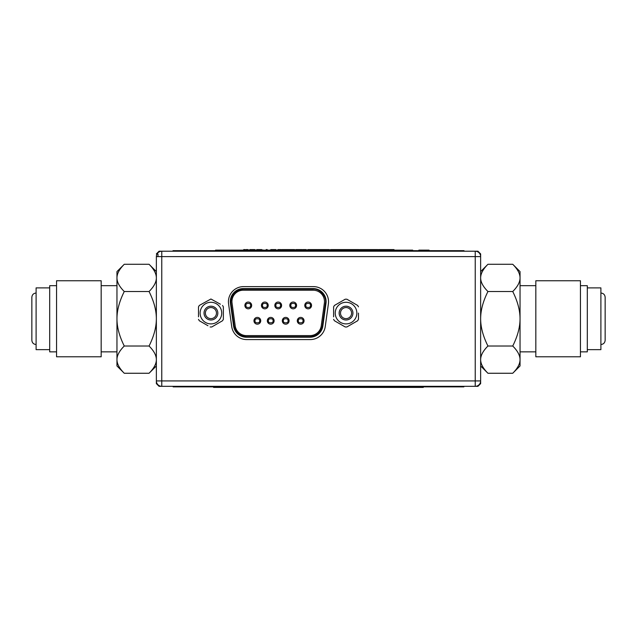 <?xml version="1.0" encoding="UTF-8"?>
<svg xmlns="http://www.w3.org/2000/svg" width="637" height="637" viewBox="0 0 637 637"><rect width="100%" height="100%" fill="white"/><g stroke="black" fill="none" stroke-linecap="round" stroke-linejoin="round"><path stroke-width="0.96" d="M156.36 256.615L161.766 256.615L161.766 380.926L156.36 380.926A5.407 5.407 0 0 0 161.766 386.325L477.933 386.325L480.64 383.625L480.64 253.916L477.933 251.209L161.766 251.209L161.766 256.615L475.234 256.615L475.234 251.209A5.407 5.407 0 0 1 480.64 256.615L475.234 256.615L475.234 380.926L480.64 380.926A5.407 5.407 0 0 1 475.234 386.325L475.234 380.926L161.766 380.926L161.766 386.325L159.067 386.325L156.36 383.625L156.36 256.615A5.407 5.407 0 0 1 161.766 251.209L159.067 251.209L156.36 253.916M157.984 256.615L157.984 254.139M231.709 326.518A15.137 15.137 0 0 0 246.694 339.577L310.267 339.577A15.137 15.137 0 0 0 325.26 326.518L328.397 303.817A15.137 15.137 0 0 0 313.404 286.61L243.565 286.61A15.137 15.137 0 0 0 228.572 303.817L231.709 326.518M334.425 320.737L333.613 319.336L334.425 320.737L345.23 326.98L346.854 326.98L357.66 320.737L358.472 319.336L358.472 313.093M358.472 306.851L357.66 305.449L346.854 299.207L345.23 299.207L334.425 305.449L333.613 306.851L333.613 316.852M358.472 318.715L358.472 319.336M334.425 305.449L336.583 304.199M340.5 313.093A5.542 5.542 0 0 0 348.813 317.895A5.542 5.542 0 0 0 348.813 308.3A5.542 5.542 0 0 0 340.5 313.093M339.147 313.093A6.888 6.888 0 0 0 349.49 319.065A6.888 6.888 0 0 0 349.49 307.13A6.888 6.888 0 0 0 339.147 313.093M346.042 302.288A10.813 10.813 0 0 1 355.406 318.5A10.813 10.813 0 0 1 336.678 318.5A10.813 10.813 0 0 1 346.042 302.288M199.301 320.737L198.497 319.336L199.301 320.737L207.957 325.73M220.386 304.199L210.927 299L199.301 305.449L198.497 306.851L198.497 316.852M211.739 326.98L222.544 320.737L211.739 326.98L210.114 326.98M222.544 305.449L223.356 306.851L223.356 319.336L222.544 320.737M223.356 306.851L223.356 309.343M205.385 313.093A5.542 5.542 0 0 0 213.698 317.895A5.542 5.542 0 0 0 213.698 308.3A5.542 5.542 0 0 0 205.385 313.093M204.031 313.093A6.888 6.888 0 0 0 214.374 319.065A6.888 6.888 0 0 0 214.374 307.13A6.888 6.888 0 0 0 204.031 313.093M210.927 302.288A10.813 10.813 0 0 1 220.283 318.5A10.813 10.813 0 0 1 201.563 318.5A10.813 10.813 0 0 1 210.927 302.288M293.187 302.049A3.384 3.384 -90 0 1 296.571 305.434A3.384 3.384 -90 0 1 293.187 308.818A3.384 3.384 -90 0 1 289.803 305.434A3.384 3.384 -90 0 1 293.187 302.049A3.384 3.384 -90 0 1 296.117 307.13A3.384 3.384 -90 0 1 290.257 307.13A3.384 3.384 -90 0 1 293.187 302.049M300.672 317.401A3.384 3.384 -90 0 1 304.056 320.785A3.384 3.384 -90 0 1 300.672 324.169A3.384 3.384 -90 0 1 297.288 320.785A3.384 3.384 -90 0 1 300.672 317.401A3.384 3.384 -90 0 1 303.602 322.473A3.384 3.384 -90 0 1 297.742 322.473A3.384 3.384 -90 0 1 300.672 317.401M285.695 317.401A3.384 3.384 -90 0 1 289.079 320.785A3.384 3.384 -90 0 1 285.695 324.169A3.384 3.384 -90 0 1 282.318 320.785A3.384 3.384 -90 0 1 285.695 317.401A3.384 3.384 -90 0 1 288.633 322.473A3.384 3.384 -90 0 1 282.764 322.473A3.384 3.384 -90 0 1 285.695 317.401M278.21 302.049A3.384 3.384 -90 0 1 281.594 305.434A3.384 3.384 -90 0 1 278.21 308.818A3.384 3.384 -90 0 1 274.826 305.434A3.384 3.384 -90 0 1 278.21 302.049A3.384 3.384 -90 0 1 281.14 307.13A3.384 3.384 -90 0 1 275.28 307.13A3.384 3.384 -90 0 1 278.21 302.049M270.725 317.401A3.384 3.384 -90 0 1 274.109 320.785A3.384 3.384 -90 0 1 270.725 324.169A3.384 3.384 -90 0 1 267.341 320.785A3.384 3.384 -90 0 1 270.725 317.401A3.384 3.384 -90 0 1 273.655 322.473A3.384 3.384 -90 0 1 267.795 322.473A3.384 3.384 -90 0 1 270.725 317.401M257.348 317.401A3.384 3.384 -90 0 1 260.732 320.785A3.384 3.384 -90 0 1 257.348 324.169A3.384 3.384 -90 0 1 253.964 320.785A3.384 3.384 -90 0 1 257.348 317.401A3.384 3.384 -90 0 1 260.278 322.473A3.384 3.384 -90 0 1 254.418 322.473A3.384 3.384 -90 0 1 257.348 317.401M264.833 302.049A3.384 3.384 -90 0 1 268.217 305.434A3.384 3.384 -90 0 1 264.833 308.818A3.384 3.384 -90 0 1 261.449 305.434A3.384 3.384 -90 0 1 264.833 302.049A3.384 3.384 -90 0 1 267.763 307.13A3.384 3.384 -90 0 1 261.903 307.13A3.384 3.384 -90 0 1 264.833 302.049M248.271 302.049A3.384 3.384 -90 0 1 251.655 305.434A3.384 3.384 -90 0 1 248.271 308.818A3.384 3.384 -90 0 1 244.887 305.434A3.384 3.384 -90 0 1 248.271 302.049A3.384 3.384 -90 0 1 251.201 307.13A3.384 3.384 -90 0 1 245.341 307.13A3.384 3.384 -90 0 1 248.271 302.049M234.113 325.953L230.976 303.26L230.443 303.331L233.58 326.033L230.443 303.331A12.971 12.971 -90 0 1 243.294 288.585L243.294 289.126L313.133 289.126C319.814 288.378 327.1 296.738 325.451 303.26L322.314 325.953C320.841 332.546 316.732 336.129 310.004 336.686L246.423 336.686C239.695 336.129 235.586 332.546 234.113 325.953L233.58 326.033A12.971 12.971 -90 0 0 246.423 337.228A12.971 12.971 -90 0 1 233.58 326.033L230.443 303.331A12.971 12.971 -90 0 1 243.294 288.585L313.133 288.585A12.971 12.971 -90 0 1 325.985 303.331L325.451 303.26M246.423 336.686L246.423 337.228L310.004 337.228L310.004 336.686M322.314 325.953L322.848 326.033L325.985 303.331L322.848 326.033A12.971 12.971 -90 0 1 310.004 337.228M313.133 290.209L243.294 290.209L313.133 290.209A11.347 11.347 90 0 1 324.376 303.108A11.347 11.347 90 0 0 313.133 290.209M324.376 303.108L321.247 325.81L324.376 303.108M310.004 335.603A11.347 11.347 90 0 0 321.247 325.81L321.247 325.81A11.347 11.347 90 0 1 310.004 335.603L246.423 335.603L310.004 335.603M246.001 335.595A11.347 11.347 90 0 0 246.423 335.603A11.347 11.347 90 0 1 235.18 325.81L232.051 303.108A11.347 11.347 90 0 1 243.294 290.209M308.157 302.049A3.384 3.384 -90 0 1 311.087 307.13A3.384 3.384 -90 0 1 305.227 307.13A3.384 3.384 -90 0 1 308.157 302.049A3.384 3.384 -90 0 1 311.541 305.434A3.384 3.384 -90 0 1 308.157 308.818A3.384 3.384 -90 0 1 304.773 305.434A3.384 3.384 -90 0 1 308.157 302.049M173.137 386.325L173.137 386.866L463.863 386.866L463.863 386.325M255.931 387.407L254.888 387.407M241.71 387.407L239.098 387.407M307.337 387.407L305.37 387.407M396.604 387.407L397.321 387.407M405.61 387.407L406.048 387.407M413.421 387.407L413.851 387.407M423.302 387.407L422.61 387.407L423.302 387.407L423.302 386.866M400.761 387.407L401.318 387.407M363.432 387.407L361.625 387.407M354.546 387.407L353.965 387.407M422.61 386.866L422.61 387.407L213.57 387.407L213.57 386.866M464.015 251.209L464.015 250.675L172.985 250.675L172.985 251.209M406.326 250.675L406.326 250.134L412.696 250.134L412.696 250.675M229.981 250.134L215.569 250.134L215.569 250.675M418.875 250.675L418.875 250.134L429.059 250.134L429.059 250.675M404.973 250.675L404.973 250.134L393.897 250.134L405.634 250.134L405.387 250.675M232.027 250.675L232.027 250.134L393.897 250.134L393.897 250.675M405.634 250.675L405.634 250.134L406.326 250.134L405.634 250.134L405.92 250.675M406.581 250.675L406.502 250.134M387.129 250.134L386.603 250.134M378.681 250.134L377.98 250.134M338.589 250.134L335.611 249.593L339.911 249.593L337.419 249.593M323.15 250.134L322.688 250.134M302.057 250.134L300.839 250.134M280.829 250.134L282.772 250.134M284.325 250.134L283.712 250.134M272.27 250.134L271.665 250.134M405.148 250.134L405.928 250.134M400.729 250.134L401.859 250.134M397.791 250.134L397.337 250.134L397.791 250.134M377.884 250.134L376.961 250.134M376.674 250.134L377.494 250.134M360.04 250.134L358.161 250.134M348.471 250.134L347.858 250.134M314.423 250.134L313.961 250.134M291.802 250.134L291.802 249.593L292.964 249.593L292.964 250.134L294.684 249.593L292.431 249.593M266.218 250.134L265.812 250.134M238.549 250.134L240.667 250.134M230.594 250.675L230.594 250.134L232.027 250.134M230.443 250.675L230.443 250.134L232.003 250.134M387.837 250.134L387.837 249.593L386.882 249.593L387.837 249.593M393.435 250.134L393.435 249.593L393.65 250.134M392.846 250.134L392.846 249.593L394.008 249.593L393.387 249.593M390.314 250.134L390.314 249.593L392.631 249.593L392.631 250.134M387.925 250.134L387.925 249.593L390.314 249.593M384.262 250.134L384.262 249.593L383.665 249.593L384.262 249.593M383.665 250.134L383.665 249.593L379.803 249.593L381.73 249.593L381.73 250.134M379.206 250.134L379.206 249.593L379.803 249.593L379.803 250.134M380.026 249.593L380.934 249.593L380.026 249.593M381.73 249.593L380.934 249.593L380.934 250.134M376.292 249.593L371.952 249.593L376.746 249.593L376.746 250.134M373.386 250.134L373.386 249.593M376.101 250.134L376.101 249.593M375.703 249.593L373.322 249.593L375.703 249.593L375.703 250.134M375.01 249.593L375.01 250.134M374.142 250.134L374.142 249.593M367.907 250.134L367.907 249.593L368.68 249.593M368.688 250.134L368.688 249.593L369.42 249.593L369.42 250.134M364.698 250.134L364.611 249.593L367.907 249.593M365.59 250.134L365.59 249.593L364.698 249.593M365.288 250.134L365.288 249.593M368.242 249.593L367.7 250.134M360.725 250.134L360.725 249.593L362.015 249.593L359.706 249.593L364.826 249.593L360.797 249.593M361.179 250.134L361.179 249.593L362.572 249.593L361.545 249.593L361.545 250.134M361.322 249.593L361.322 250.134L361.322 249.593M353.853 250.134L353.853 249.593L355.812 249.593L350.246 249.593L353.853 249.593M354.506 250.134L354.506 249.593M352.325 250.134L352.325 249.593M351.592 250.134L351.592 249.593L350.199 249.593L351.831 249.593M344.657 250.134L344.657 249.593L347.404 249.593L342.69 249.593L342.69 250.134L342.69 249.593L347.571 249.593L347.571 250.134M345.851 250.134L345.851 249.593L345.294 250.134L344.808 249.593M335.285 250.134L335.285 249.593L335.611 250.134M332.068 250.134L332.068 249.593L334.21 249.593L333.438 249.593L333.438 250.134M334.218 250.134L334.218 249.593L335.285 249.593M333.589 250.134L333.589 249.593M338.016 250.134L338.016 249.593M335.946 249.593L334.218 249.593M332.068 249.593L331.288 249.593L331.988 249.593L331.988 250.134M339.919 250.134L339.919 249.593L339.784 250.134M324.026 250.134L324.026 249.593L328.827 249.593L324.185 249.593M324.591 250.134L324.591 249.593L328.796 249.593L328.827 250.134L328.796 249.593L329.393 249.593L327.354 249.593L329.385 249.593L328.517 249.593L328.517 250.134M324.655 250.134L324.655 249.593L325.451 249.593L322.76 249.593L324.695 249.593M326.606 250.134L326.606 249.593M325.451 250.134L325.451 249.593L325.005 250.134M328.827 250.134L328.827 249.593M321.574 250.134L321.613 249.593L320.085 249.593M321.406 250.134L320.921 249.593L321.406 249.593M319.081 250.134L319.081 249.593L320.873 249.593L320.873 250.134M320.148 250.134L320.148 249.593L322.489 249.593L321.016 249.593M317.274 250.134L317.274 249.593L319.081 249.593L317.831 249.593M317.959 250.134L317.959 249.593L319.081 249.593M316.931 250.134L316.931 249.593L316.135 249.593L316.135 250.134M321.844 250.134L321.844 249.593L319.941 249.593M313.555 250.134L313.555 249.593L312.687 249.593M312.289 250.134L312.289 249.593L313.245 249.593L313.245 250.134M388.1 249.593L387.511 249.593L388.1 249.593M378.489 250.134L378.489 249.593L379.254 249.593M378.545 249.593L379.302 249.593M379.206 249.593L378.489 249.593M379.835 249.593L380.329 249.593M374.946 249.593L374.492 249.593M359.013 250.134L359.013 249.593L355.685 249.593L358.416 249.593L358.416 250.134M354.777 249.593L355.685 249.593L354.777 249.593M353.957 249.593L356.616 249.593L356.616 250.134L356.616 249.593L357.309 249.593L353.599 249.593L356.226 249.593L356.226 250.134M354.554 250.134L354.029 249.593M349.944 249.593L349.944 250.134M351.29 250.134L351.321 249.593M349.777 250.134L349.777 249.593L347.635 249.593M348.32 250.134L348.248 249.593L348.845 249.593M346.162 250.134L345.851 249.593M347.985 250.134L347.985 249.593M340.787 250.134L340.787 249.593L344.784 249.593L344.131 249.593L344.617 249.593L344.131 250.134L344.139 249.593L343.359 249.593L344.084 249.593L343.359 249.593L343.359 250.134M340.644 250.134L340.484 249.593L341.01 249.593M336.304 250.134L336.304 249.593L336.917 249.593L334.083 249.593M335.699 250.134L335.699 249.593L337.626 249.593M331.511 250.134L331.511 249.593L331.431 250.134M331.288 250.134L331.288 249.593M332.92 249.593L331.933 249.593M332.044 249.593L335.5 249.593M335.659 249.593L333.828 249.593M327.354 250.134L327.888 249.593M326.9 250.134L326.9 249.593L326.924 250.134M324.376 249.593L325.451 249.593M323.946 250.134L323.946 249.593L325.499 249.593L321.128 249.593M324.528 249.593L320.451 249.593M328.039 249.593L326.924 249.593M329.034 250.134L329.034 249.593M322.226 250.134L322.226 249.593L324.114 249.593M310.211 250.134L310.211 249.593L311.573 249.593M311.326 250.134L311.326 249.593L312.91 249.593M311.206 250.134L311.206 249.593L309.518 249.593L311.326 249.593M310.338 250.134L310.338 249.593M311.597 249.593L310.418 249.593M309.781 250.134L309.781 249.593L308.754 249.593L309.98 249.593M311.206 249.593L311.915 249.593L311.206 249.593M306.309 250.134L306.309 249.593L305.561 249.593M304.414 250.134L304.414 249.593L306.309 249.593M306.214 250.134L306.214 249.593M303.523 249.593L305.051 249.593M303.61 250.134L303.61 249.593L302.87 249.593L303.554 249.593M306.007 249.593L305.234 249.593M305.115 249.593L304.613 249.593M304.016 250.134L304.016 249.593M298.896 250.134L298.896 249.593L298.116 249.593L299.9 249.593L298.896 249.593M298.116 250.134L298.116 249.593L296.651 249.593L298.204 249.593L297.041 249.593M299.406 250.134L299.406 249.593L300.107 249.593L299.35 249.593M298.204 249.593L299.279 249.593M296.651 249.593L296.651 250.134L296.651 249.593M286.387 250.134L286.387 249.593L288.529 249.593L287.765 249.593L287.765 250.134M287.908 250.134L287.908 249.593M289.708 250.134L289.755 249.593L288.537 249.593L292.821 249.593L289.708 249.593M290.217 250.134L290.217 249.593L291.834 249.593M294.23 249.593L294.23 250.134L294.23 249.593L293.243 249.593L294.23 249.593M292.702 249.593L294.493 249.593L294.493 250.134M286.387 249.593L283.425 249.593L286.387 249.593M294.047 250.134L294.047 249.593M393.698 249.593L393.188 249.593L393.698 249.593M386.778 250.134L386.778 249.593L386.181 249.593L386.778 249.593M386.181 250.134L386.181 249.593L384.246 249.593M382.877 249.593L383.45 249.593L382.877 249.593M374.922 249.593L377.653 249.593L376.515 249.593L377.136 249.593L377.136 250.134M369.42 249.593L370.654 249.593L370.654 250.134M370.352 249.593L372.096 249.593L370.654 249.593L372.096 249.593L372.096 250.134L372.096 249.593L369.866 249.593M364.284 250.134L364.826 249.593L364.069 249.593M362.572 250.134L362.572 249.593M363.329 249.593L361.545 249.593L362.421 249.593L362.421 250.134M362.421 249.593L361.49 249.593L361.49 250.134M363.536 249.593L364.388 249.593L363.536 249.593M353.607 250.134L353.607 249.593L352.603 249.593L355.844 249.593M348.375 249.593L348.813 249.593M344.617 250.134L344.617 249.593M341.169 250.134L341.169 249.593L340.293 249.593L341.058 249.593M340.15 249.593L340.15 250.134L340.15 249.593L341.169 249.593L340.484 249.593L341.169 249.593L340.484 249.593L340.484 250.134M341.512 249.593L340.803 249.593L341.512 249.593M343.001 249.593L344.084 249.593L344.084 250.134M336.981 250.134L336.981 249.593L335.022 249.593L335.022 250.134M334.258 249.593L335.444 249.593L334.258 249.593M334.114 249.593L335.11 249.593L334.114 249.593M336.495 249.593L337.522 249.593L336.495 249.593L336.495 250.134M325.905 249.593L326.709 249.593M327.832 249.593L326.598 249.593M327.872 249.593L326.263 249.593M327.338 249.593L327.299 250.134M325.738 249.593L324.536 249.593M315.442 250.134L315.442 249.593L315.442 250.134M315.896 250.134L315.538 249.593M317.783 249.593L318.588 249.593M316.47 249.593L316.876 249.593M317.759 249.593L319.487 249.593M311.477 249.593L311.955 249.593M309.869 249.593L310.291 249.593M298.713 249.593L299.183 249.593M299.876 250.134L299.876 249.593M296.492 250.134L296.492 249.593L297.232 249.593L296.547 249.593M298.275 249.593L297.24 249.593L297.24 250.134L297.232 249.593L298.251 249.593M296.858 249.593L295.735 249.593L296.858 249.593M296.38 250.134L295.879 249.593L296.348 249.593M292.964 249.593L289.564 249.593L289.564 250.134L289.564 249.593L288.824 249.593L291.802 249.593M291.372 250.134L291.372 249.593L288.975 249.593L290.321 249.593L290.321 250.134M289.445 250.134L289.445 249.593M289.524 249.593L289.954 249.593M289.58 250.134L289.62 249.593M285.79 250.134L285.79 249.593L284.898 249.593L284.898 250.134M282.669 250.134L283.043 249.593L282.064 249.593L283.409 249.593M282.31 250.134L281.912 249.593L282.621 249.593M283.553 250.134L283.553 249.593L283.043 250.134M283.553 249.593L284.006 249.593L283.553 249.593M284.006 250.134L284.006 249.593M389.828 249.593L389.39 249.593M376.363 249.593L377.136 249.593M362.939 249.593L361.378 249.593M361.458 249.593L360.829 249.593M361.155 249.593L362.517 249.593M356.776 250.134L356.616 249.593M357.102 250.134L357.102 249.593L355.342 249.593L355.342 250.134M348.248 250.134L348.447 249.593M340.062 249.593L340.062 250.134M323.946 249.593L325.005 249.593M319.209 249.593L318.779 249.593M316.199 249.593L315.506 249.593M309.168 250.134L309.168 249.593L309.781 249.593M308.475 250.134L308.475 249.593L309.622 249.593L309.622 250.134M308.571 250.134L308.571 249.593L309.502 249.593M310.076 249.593L309.168 249.593M301.604 250.134L301.604 249.593L301.492 250.134M301.381 250.134L301.381 249.593L299.677 249.593L301.604 249.593L299.677 249.593L301.046 249.593L301.046 250.134M297.742 250.134L297.24 249.593M301.604 249.593L302.201 249.593L301.604 249.593M294.684 250.134L294.684 249.593M291.412 249.593L290.655 249.593L291.348 249.593L291.348 250.134M291.547 249.593L294.087 249.593M292.383 249.593L294.254 249.593M281.299 250.134L281.299 249.593L278.488 249.593L278.488 250.134M277.867 249.593L278.488 249.593L277.867 249.593L277.867 250.134M275.964 250.134L275.964 249.593M275.136 250.134L275.136 249.593L275.749 249.593L275.749 250.134M272.954 250.134L272.954 249.593L275.136 249.593L274.181 249.593L274.181 250.134M270.765 249.593L272.954 249.593L270.797 249.593L270.797 250.134M271.171 249.593L271.171 250.134M274.045 249.593L275.208 249.593L274.045 249.593M271.72 249.593L272.954 249.593L271.72 249.593M266.768 250.134L266.768 249.593L267.206 250.134L267.222 249.593L266.17 249.593L266.314 250.134M259.792 250.078L259.792 249.593L261.719 249.593L257.627 249.593M259.355 250.078L259.355 249.593L261.831 249.593L259.792 249.593M260.955 250.078L260.955 249.593M257.563 250.078L257.563 249.593L259.331 249.593M258.303 250.078L258.303 249.593M256.807 250.078L256.807 249.593L258.901 249.593L256.807 249.593M257.428 250.078L257.428 249.593M257.459 250.078L257.459 249.593M253.781 250.078L253.781 249.593L251.408 249.593L254.904 249.593L254.036 249.593L254.044 250.078M252.443 250.078L252.443 249.593M252.881 250.078L252.881 249.593M253.351 250.078L253.351 249.593M250.66 250.023L251.4 249.593L251.4 250.078M251.034 249.593L249.903 249.593L251.034 249.593M250.548 250.023L250.548 249.593M251.989 250.078L251.989 249.593M246.535 249.593L248.008 249.593L246.535 249.593M245.97 250.023L245.97 249.593L245.978 250.023M243.692 250.078L243.692 249.593L245.078 249.593L243.692 249.593M245.078 250.023L245.078 249.593M246.869 250.023L247.897 249.593L245.978 249.593M243.748 249.593L244.489 249.593M392.965 249.593L393.65 249.593M377.255 250.134L377.837 249.593L376.801 249.593M372.096 250.134L372.096 249.593M371.928 250.134L371.928 249.593M371.952 250.134L371.952 249.593M360.574 250.134L360.574 249.593L360.112 250.134M360.112 249.593L360.622 250.134M354.435 249.593L355.319 249.593M356.64 249.593L357.102 249.593M355.717 249.593L354.554 249.593M346.241 249.593L346.775 249.593M345.35 249.593L346.48 249.593M346.616 249.593L345.803 249.593M339.744 249.593L339.744 250.134M333.398 249.593L331.781 249.593M331.001 250.134L331.001 249.593L333.31 249.593M330.484 250.134L330.484 249.593M333.963 249.593L335.022 249.593M323.58 250.134L323.58 249.593L322.147 249.593M315.068 250.134L315.068 249.593L316.724 249.593M314.28 250.134L314.28 249.593L315.068 249.593L313.046 249.593M314.742 250.134L314.742 249.593M312.894 249.593L314.28 249.593M303.483 250.134L303.483 249.593L304.414 249.593M303.483 249.593L304.048 250.134M304.112 250.134L303.642 249.593M308.053 250.134L308.053 249.593M307.719 250.134L307.719 249.593M304.908 249.593L304.112 249.593M296.731 249.593L298.53 249.593M265.653 250.134L241.327 250.134M259.044 250.023L254.593 250.023L259.044 250.023M255.238 250.023L260.023 250.023L255.238 250.023M251.217 250.023L246.288 250.023L251.217 250.023M261.043 250.023L263.32 250.023L261.043 250.023M256.193 250.023L258.511 250.023L256.193 250.023M251.018 250.078L253.176 250.023L250.978 250.023M244.425 250.023L246.941 250.023L244.425 250.023M244.098 250.078L246.941 250.078M124.263 373.258L116.961 365.957L116.961 359.634C116.961 363.854 119.398 368.393 124.263 373.258L149.058 373.258C153.931 368.393 156.36 363.854 156.36 359.634C156.36 355.422 153.931 350.883 149.058 346.018C153.931 336.28 156.36 327.203 156.36 318.771C156.36 310.338 153.931 301.261 149.058 291.523C153.931 286.658 156.36 282.119 156.36 277.899C156.36 273.687 153.931 269.148 149.058 264.283L124.263 264.283C119.398 269.148 116.961 273.687 116.961 277.899C116.961 282.119 119.398 286.658 124.263 291.523C119.398 301.261 116.961 310.338 116.961 318.771L116.961 271.585L124.263 264.283M124.263 346.018C119.398 350.883 116.961 355.422 116.961 359.634L116.961 318.771C116.961 327.203 119.398 336.28 124.263 346.018L149.058 346.018M31.85 340.182L31.85 297.288C32.105 294.7 33.522 293.283 36.102 293.028M36.102 344.513C33.522 344.259 32.105 342.841 31.85 340.254M49.694 287.884L36.102 287.884L36.102 349.657L49.694 349.657M56.558 285.687L49.694 285.687L49.694 351.855L56.558 351.855M56.558 280.758L56.558 356.784L101.172 356.784L101.172 280.758L56.558 280.758M116.961 351.855L101.172 351.855M124.263 291.523L149.058 291.523M520.039 359.634L520.039 365.957L512.737 373.258C517.602 368.393 520.039 363.854 520.039 359.634C520.039 355.422 517.602 350.883 512.737 346.018C517.602 336.28 520.039 327.203 520.039 318.771L520.039 359.634M520.039 318.771C520.039 310.338 517.602 301.261 512.737 291.523C517.602 286.658 520.039 282.119 520.039 277.899L520.039 318.771M600.898 293.028C603.478 293.283 604.895 294.7 605.15 297.288L605.15 340.254C604.895 342.841 603.478 344.259 600.898 344.513M587.306 349.657L600.898 349.657L600.898 287.884L587.306 287.884M580.442 351.855L587.306 351.855L587.306 285.687L580.442 285.687M580.442 356.784L580.442 280.758L535.828 280.758L535.828 356.784L580.442 356.784M520.039 351.855L535.828 351.855M512.737 264.283L520.039 271.585L520.039 277.899C520.039 273.687 517.602 269.148 512.737 264.283L487.942 264.283C483.069 269.148 480.64 273.687 480.64 277.899C480.64 282.119 483.069 286.658 487.942 291.523C483.069 301.261 480.64 310.338 480.64 318.771C480.64 327.203 483.069 336.28 487.942 346.018C483.069 350.883 480.64 355.422 480.64 359.634C480.64 363.854 483.069 368.393 487.942 373.258L512.737 373.258M512.737 291.523L487.942 291.523M512.737 346.018L487.942 346.018M480.64 380.926A5.407 5.407 0 0 1 475.234 386.325M161.766 386.325A5.407 5.407 0 0 1 156.36 380.926M290.878 305.434C290.066 302.702 296.309 302.702 295.488 305.434C296.309 308.173 290.066 308.173 290.878 305.434M298.363 320.785C297.551 318.054 303.793 318.054 302.973 320.785C303.793 323.516 297.551 323.516 298.363 320.785M283.393 320.785C282.573 318.054 288.824 318.054 288.004 320.785C288.824 323.516 282.573 323.516 283.393 320.785M275.909 305.434C275.088 302.702 281.331 302.702 280.519 305.434C281.331 308.173 275.088 308.173 275.909 305.434M268.424 320.785C267.604 318.054 273.846 318.054 273.034 320.785C273.846 323.516 267.604 323.516 268.424 320.785M255.047 320.785C254.227 318.054 260.469 318.054 259.649 320.785C260.469 323.516 254.227 323.516 255.047 320.785M262.532 305.434C261.711 302.702 267.954 302.702 267.142 305.434C267.954 308.173 261.711 308.173 262.532 305.434M245.97 305.434C245.149 302.702 251.392 302.702 250.572 305.434C251.392 308.173 245.149 308.173 245.97 305.434M313.133 288.585L313.133 289.126M230.976 303.26L230.865 301.556C231.653 294.063 235.794 289.915 243.294 289.126M305.856 305.434C305.035 302.702 311.278 302.702 310.458 305.434C311.278 308.173 305.035 308.173 305.856 305.434M215.545 387.407L215.545 386.866M420.715 386.866L420.715 387.407M217.384 250.134L217.384 250.675M243.103 250.675L243.103 250.134M230.817 250.675L230.817 250.134M365.351 249.593L365.351 250.134M312.807 250.134L312.807 249.593M342.292 250.134L342.292 249.593M285.36 250.134L285.36 249.593M290.52 249.593L290.52 250.134M246.439 250.023L246.439 249.593M362.111 250.134L362.111 249.593M213.65 387.407L213.65 386.866M116.961 285.687L101.172 285.687M156.36 365.957L149.058 373.258M156.36 271.585L149.058 264.283M520.039 285.687L535.828 285.687M480.64 365.957L487.942 373.258M480.64 271.585L487.942 264.283"/></g></svg>
